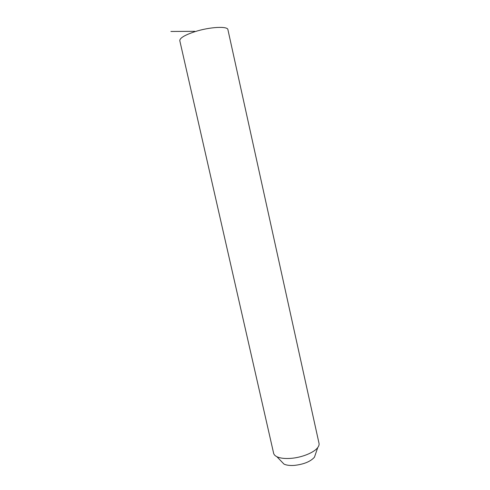 <?xml version="1.0" encoding="UTF-8"?>
<svg xmlns="http://www.w3.org/2000/svg" width="490" height="490" viewBox="0 0 490 490"><rect width="100%" height="100%" fill="white"/><g stroke="black" fill="none" stroke-linecap="round" stroke-linejoin="round"><path stroke-width="0.73" d="M273.598 453.121L273.659 453.397C274.026 454.726 275.111 455.835 276.911 456.729C280.194 458.26 284.837 458.805 290.852 458.364C301.871 457.562 314.213 452.527 317.765 447.523C318.916 445.967 319.327 444.516 318.984 443.18L227.936 29.761C228.052 25.927 209.806 26.852 194.849 31.697C184.877 35.004 179.855 37.981 179.781 40.615L179.818 40.78M281.438 461.445L283.967 464.085C286.454 465.267 289.939 465.702 294.41 465.396C303.837 464.306 310.513 461.58 314.439 457.219L315.456 454.255M194.769 31.317L170.9 31.47M283.967 464.085L276.911 456.729M314.439 457.219L317.765 447.523M273.659 453.397L179.781 40.615"/></g></svg>
